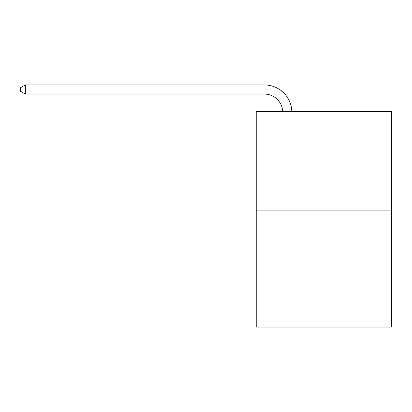 <?xml version="1.0" encoding="UTF-8"?>
<svg xmlns="http://www.w3.org/2000/svg" width="412" height="412" viewBox="0 0 412 412"><rect width="100%" height="100%" fill="white"/><g stroke="black" fill="none" stroke-linecap="round" stroke-linejoin="round"><path stroke-width="0.62" d="M391.4 210.146L391.4 111.508L256.233 111.508L256.233 327.051L391.4 327.051L391.4 210.146L256.233 210.146M282.699 111.508A18.267 18.267 0 0 0 264.452 94.085A18.267 18.267 0 0 1 282.699 111.508A18.267 18.267 0 0 0 264.452 94.085A18.267 18.267 0 0 1 282.699 111.508A18.267 18.267 0 0 0 264.452 94.085A18.267 18.267 0 0 1 282.699 111.508A18.267 18.267 0 0 0 264.452 94.085A18.267 18.267 0 0 1 282.699 111.508A18.267 18.267 0 0 0 264.452 94.085A18.267 18.267 0 0 1 282.699 111.508A18.267 18.267 0 0 0 264.452 94.085A18.267 18.267 0 0 1 282.699 111.508A18.267 18.267 0 0 0 264.452 94.085A18.267 18.267 0 0 1 282.699 111.508A18.267 18.267 0 0 0 264.452 94.085A18.267 18.267 0 0 1 282.699 111.508A18.267 18.267 0 0 0 264.452 94.085A18.267 18.267 0 0 1 282.699 111.508A18.267 18.267 0 0 0 264.452 94.085A18.267 18.267 0 0 1 282.699 111.508A18.267 18.267 0 0 0 264.452 94.085A18.267 18.267 0 0 1 282.699 111.508A18.267 18.267 0 0 0 264.452 94.085A18.267 18.267 0 0 1 282.699 111.508A18.267 18.267 0 0 0 264.452 94.085L25.348 94.085L20.6 91.346L20.6 87.689L25.348 84.949L264.452 84.949A27.398 27.398 0 0 1 291.835 111.508M25.348 84.949L264.452 84.949L25.348 84.949L264.452 84.949L25.348 84.949L264.452 84.949L25.348 84.949L264.452 84.949L25.348 84.949L264.452 84.949L25.348 84.949L264.452 84.949L25.348 84.949L264.452 84.949L25.348 84.949L264.452 84.949L25.348 84.949L264.452 84.949L25.348 84.949L264.452 84.949L25.348 84.949L264.452 84.949L25.348 84.949L264.452 84.949L25.348 84.949L25.348 94.085"/></g></svg>
